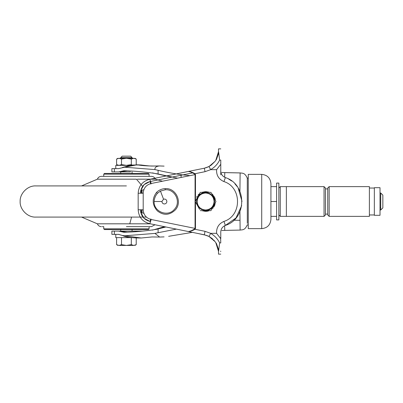 <?xml version="1.0" encoding="UTF-8"?>
<svg xmlns="http://www.w3.org/2000/svg" width="403" height="403" viewBox="0 0 403 403"><rect width="100%" height="100%" fill="white"/><g stroke="black" fill="none" stroke-linecap="round" stroke-linejoin="round"><path stroke-width="0.6" d="M210.245 193.717L213.555 197.143M199.188 195.107L203.903 192.604M200.296 192.362L195.264 201.5L200.296 192.362L210.92 192.362L215.953 201.5L213.535 197.112L214.668 201.5L213.212 206.427C211.374 209.092 208.84 210.467 205.611 210.562L201.006 209.303L197.656 205.847M210.92 210.638L213.232 206.442L210.92 210.638L200.296 210.638M197.677 205.883L196.548 201.5L197.737 197.017C199.54 194.08 202.165 192.553 205.611 192.438L210.21 193.697L213.54 197.117M215.953 201.5L213.232 206.442M214.109 201.5C213.605 206.663 210.774 209.495 205.611 210.003C200.447 209.495 197.611 206.663 197.107 201.5C197.611 196.337 200.447 193.505 205.611 192.997C210.774 193.505 213.605 196.337 214.109 201.5M195.727 202.336L199.616 209.404L195.727 202.336M208.195 211.076L205.611 211.419L201.757 210.638L205.611 211.419L209.464 210.638M211.721 209.308L215.424 202.905M215.449 200.271L212.804 194.674L211.6 193.596M209.464 192.362L205.611 191.581L201.757 192.362L205.611 191.581L208.945 192.16M198.08 195.042L199.616 193.596L195.727 200.664M197.299 196.09L196.639 197.274M212.875 208.25L213.232 207.842M213.842 207.031L215.041 204.573M215.242 199.153L214.628 197.374M214.24 196.614L213.978 196.18M194.709 228.894L195.037 229.292L205.026 231.322L210.683 233.337L208.986 236.45L204.321 234.793L149.513 223.645C150.007 223.464 150.536 222.078 151.095 219.479L195.475 228.471L195.037 229.292C192.397 230.743 190.145 231.488 188.277 231.529C189.959 231.367 192.1 230.491 194.709 228.894L195.067 228.471L195.067 174.529L194.709 174.106C192.1 172.509 189.959 171.633 188.277 171.471C190.145 171.512 192.397 172.257 195.037 173.708L195.475 174.529L195.475 201.117M210.683 233.337L216.592 233.337C216.305 227.69 218.743 223.72 223.912 221.423C242.047 215.822 242.047 187.178 223.912 181.577C218.743 179.28 216.305 175.31 216.592 169.663L210.683 169.663L205.026 171.678L195.037 173.708L194.709 174.106M194.825 170.137L149.513 179.355C142.496 181.249 138.713 185.879 138.169 193.239L143.201 193.239L143.201 209.762L138.169 209.762C138.708 217.111 142.486 221.741 149.513 223.645C142.466 221.715 138.682 217.086 138.169 209.762L138.169 193.239C138.687 185.909 142.471 181.279 149.513 179.355C150.007 179.536 150.536 180.922 151.095 183.521L195.475 174.529M210.608 233.362C214.618 235.644 217.625 238.833 219.64 242.918L218.502 251.82L218.502 249.402L216.487 243.644L215.031 241.619L208.986 236.45M149.513 179.355L204.321 168.207L208.986 166.55L210.683 169.663M208.986 166.55L215.031 161.381L216.487 159.356L218.502 153.598L218.502 151.18L219.64 160.082C217.62 164.177 214.613 167.361 210.608 169.638M216.592 169.663L220.768 164.293L220.768 170.948C220.925 174.126 222.466 176.338 225.388 177.592C247.15 184.317 247.15 218.683 225.388 225.408C222.466 226.662 220.925 228.874 220.768 232.052L220.768 238.707L216.592 233.337M219.64 242.918L220.768 242.918C220.768 257.492 220.768 257.492 220.768 242.918L220.607 237.609M220.768 254.132L218.502 254.132L218.502 251.82M220.768 148.868L218.502 148.868L218.502 151.18M219.64 160.082L220.768 160.082C220.768 145.508 220.768 145.508 220.768 160.082L220.768 164.293M220.768 166.429L220.768 174.842M223.912 221.423L225.388 225.408L224.436 225.846M225.388 225.408L236.007 217.952L241.679 205.646M242.022 201.399L238.168 188.025M237.271 186.675L234.934 183.859M231.67 180.987L228.723 179.108M224.728 177.305L225.388 177.592L223.912 181.577M215.031 161.381L211.076 165.27M210.638 165.573L207.278 167.331M206.417 167.643L204.321 168.207L205.026 171.678M194.981 174.277L195.037 174.534M140.748 190.523L144.073 184.675L149.966 181.577L192.392 172.947L149.966 181.577L150.913 184.075M149.966 181.577C144.047 183.194 140.874 187.083 140.435 193.239L140.592 191.324M140.592 211.666L140.435 209.762C140.879 215.927 144.052 219.811 149.966 221.423L150.913 218.925M149.966 221.423L143.916 218.169L140.657 212.043M149.513 223.645L188.277 231.529M197.541 233.413L206.371 235.342M207.243 235.654L209.006 236.46M209.711 236.848L210.447 237.302M211.101 237.75L212.784 239.115M214.502 240.939L213.56 239.876M142.037 190.125L143.851 189.697L140.768 190.458L142.037 190.125L142.068 193.239M140.571 211.545L140.753 212.487L143.851 213.288M141.393 212.633L141.418 209.762M141.418 193.239L141.393 190.347M140.753 212.487L143.861 213.308M140.642 191.037L140.768 190.458M140.531 211.263L140.541 209.762M140.541 193.239L140.758 190.488M140.758 212.517L140.672 212.124M220.768 164.187L220.768 163.84M156.5 192.433C158.898 190.065 161.774 188.795 165.119 188.629C175.869 187.617 182.826 202.286 175.154 210.069C169.426 215.383 163.487 215.655 157.336 210.885C152.158 204.976 151.876 198.825 156.5 192.433L157.462 193.284C155.422 195.636 154.314 198.372 154.127 201.5C153.593 211.902 168.061 217.429 174.479 209.258C181.41 202.135 175.028 188.806 165.255 189.783L160.454 191.062L157.462 193.284M163.522 199.183C165.437 198.795 166.555 199.571 166.872 201.5C166.726 203.006 165.9 203.832 164.394 203.978C162.893 203.832 162.066 203.006 161.92 201.5L163.522 199.183L160.454 191.062M154.127 201.5L161.92 201.5M218.502 153.598L218.502 151.699L215.806 160.303M126.411 229.554L122.436 229.554M35.741 217.086L146.41 217.086L35.741 217.086C27.51 217.539 19.601 209.238 20.15 201.404C19.717 193.606 27.59 185.471 35.736 185.914L126.411 185.914M148.43 226.647L126.411 226.647M103.742 176.353L103.742 174.156L149.08 174.156L149.08 176.353L126.411 176.353M122.749 171.89L120.744 171.89L120.744 173.446L104.448 173.446L148.369 173.446L149.08 174.156M126.96 229.554L104.448 229.554L103.742 228.844L149.08 228.844L148.369 229.554L126.96 229.554M162.384 181.214L155.452 179.184C154.712 177.401 153.377 176.454 151.447 176.353L101.375 176.353C99.44 176.454 98.105 177.401 97.365 179.184L81.577 185.914M155.452 179.184L137.443 179.184M142.214 185.914L136.421 179.184L97.365 179.184M102.276 226.647L103.742 226.647L103.742 228.844M149.08 228.844L149.08 226.647L151.447 226.647L154.984 224.758M150.354 223.816L97.365 223.816C98.105 225.599 99.44 226.546 101.375 226.647M382.85 207.877L380.724 210.003L380.724 192.997L382.85 195.123L382.85 207.877M380.014 207.565L380.724 207.459M369.39 193.999L369.39 188.04L374.347 188.04L374.347 192.236M327.735 214.925L327.735 188.891L325.468 188.891L325.468 188.04L325.468 214.955L324.052 216.376L286.367 216.376L286.367 186.624L280.271 186.624L278.856 188.04M278.856 187.435L278.856 219.917L276.589 219.917L276.589 183.083L278.856 183.083L278.856 187.435M261.713 174.368L261.713 228.632L248.253 228.632L248.253 174.368L261.713 174.368C267.285 174.937 270.358 178.005 270.922 183.577M329.155 216.34L329.155 186.624L327.735 188.04L327.735 214.96L329.155 216.376L369.39 216.376L369.39 186.624L329.155 186.624M327.735 201.5L327.735 188.04M325.468 188.04L324.052 186.624L324.052 216.376M270.922 183.622L270.922 201.5L276.589 201.5M261.713 228.632C267.285 228.063 270.358 224.995 270.922 219.423L270.922 186.624L276.589 186.624M380.014 215.313L380.014 187.687L374.347 187.687L374.347 215.313L380.014 215.313L374.347 215.313M380.014 187.687L374.347 187.687M270.922 216.376L276.589 216.376M248.253 178.121L247.291 178.121L247.321 223.338M239.926 211.625L240.123 230.078C242.611 229.65 244.757 230.466 247.296 224.874L248.253 224.879M127.197 170.857L118.542 171.89L130.522 171.89M132.078 229.554L132.078 231.11L137.851 231.11M122.749 231.11L118.542 231.11L127.192 232.143M130.522 231.11L126.411 231.11M118.668 171.885L123.968 170.716C134.849 171.008 145.705 171.995 156.535 173.678L177.451 178.131M170.414 176.887L152.45 172.897M239.926 191.375L240.123 172.922C242.606 173.355 244.737 172.514 247.296 178.126M154.954 169.598C154.641 167.507 156.157 166.288 159.512 165.945L151.931 166.046C149.538 166.101 142.017 165.119 141.231 164.998L137.151 164.802L124.557 167.2L154.954 169.598L158.092 170.293L158.092 174.096M240.123 172.917L224.768 172.605L224.667 177.275M224.632 225.74L224.763 230.39L221.801 230.546M152.465 230.103L164.474 226.688M165.915 226.98L156.576 229.312C145.725 231.005 134.859 231.992 123.968 232.284L118.668 231.115M142.355 231.11L111.888 231.11L111.888 234.37L118.583 234.37L122.416 235.498L141.226 238.002C132.129 238.032 125.862 237.196 122.416 235.498M114.371 168.63L114.371 171.89L111.888 171.89L111.888 168.63L118.583 168.63L124.557 167.2M114.371 171.89L120.744 171.89M158.092 228.909L158.092 232.712L154.954 233.402L124.557 235.8M189.712 175.622L181.103 174.69C171.643 173.225 163.971 171.759 158.092 170.293M158.092 232.712L176.413 229.116M192.362 232.36L168.64 236.314M164.097 236.883L159.603 237.055L154.954 233.402M132.078 157.578L120.744 157.578L122.159 156.163L130.658 156.163L132.078 157.578L132.078 158.288L130.522 158.288M135.851 164.817L136.224 164.61L136.224 159.049L133.771 158.288C135.287 158.288 135.287 158.288 133.771 158.288L120.744 158.288L120.744 157.578M132.471 165.144L131.318 164.61L126.411 165.371L115.782 165.371L115.782 168.63L118.542 168.63M133.771 158.288L131.318 159.049L126.411 158.288L119.046 158.288C117.535 158.288 117.535 158.288 119.046 158.288L116.593 159.049L116.593 164.61L119.046 165.371L121.499 164.61L126.411 165.371L131.04 165.371M119.001 234.37L115.782 234.37L115.782 237.629L131.046 237.629M126.411 158.288L121.499 159.049L119.046 158.288L120.744 158.288M131.318 164.61L131.318 159.049M121.499 164.61L121.499 159.049M136.224 238.203L136.224 244.661L133.771 245.422C135.287 245.422 135.287 245.422 133.771 245.422L119.046 245.422C117.535 245.422 117.535 245.422 119.046 245.422L116.593 244.661L116.593 237.629M133.771 245.422L131.318 244.661L126.411 245.422L121.499 244.661L119.046 245.422M121.499 244.661L121.499 237.629M131.318 244.661L131.318 237.629M195.475 201.883L195.475 228.471M205.026 231.322L204.321 234.793M151.095 183.521C146.198 184.861 143.569 188.1 143.201 193.239M143.201 209.762C143.569 214.9 146.198 218.139 151.095 219.479M142.037 212.855L142.068 209.762M165.119 188.629L165.255 189.783M129.761 223.816L131.585 217.086M280.271 216.34L280.271 186.624M159.512 165.945C150.218 166.197 142.763 165.819 137.151 164.802M240.117 172.932L224.798 172.625M239.961 220.305L233.846 220.214M114.371 231.11L114.371 234.37M181.103 174.69L181.103 177.385M220.607 251.109L220.768 251.553M218.502 251.301L215.806 242.697M103.742 174.156L104.448 173.446M81.577 217.086L97.365 223.816M380.724 210.003L380.014 210.003M380.014 192.997L380.724 192.997M374.347 214.96L369.39 214.96M327.735 214.109L325.468 214.109M286.367 216.376L280.271 216.376L278.856 214.96M324.052 186.624L286.367 186.624M240.123 230.078L224.763 230.39M122.416 167.502C127.534 166.026 131.242 165.195 133.549 165.008L141.231 164.998M159.603 165.945L164.092 166.117M224.768 172.61L221.806 172.454M159.608 237.055L152.082 236.949L141.226 238.002M120.744 229.554L120.744 231.11M132.078 171.89L132.078 173.446M117.908 158.288L116.593 159.049M136.224 159.049L134.909 158.288M136.224 164.61L135.876 164.812M116.593 164.61L117.908 165.371M116.593 244.661L117.908 245.422M136.224 244.661L134.909 245.422"/></g></svg>
